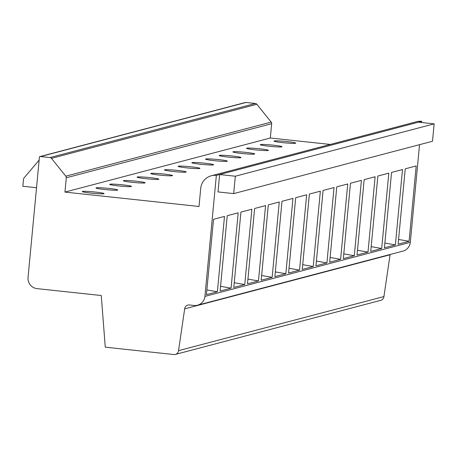 <?xml version="1.0" encoding="UTF-8"?>
<svg xmlns="http://www.w3.org/2000/svg" width="457" height="457" viewBox="0 0 457 457"><rect width="100%" height="100%" fill="white"/><g stroke="black" fill="none" stroke-linecap="round" stroke-linejoin="round"><path stroke-width="0.69" d="M216.355 175.402A14.59 14.31 75.2 0 0 200.72 188.358L199.012 206.473L64.934 192.089L66.288 177.779A2.188 2.148 75.2 0 0 65.802 176.173L51.464 158.356A2.188 2.148 75.2 0 0 50.013 157.556L40.604 156.545A2.188 2.148 75.2 0 0 39.456 156.745L28.048 277.422A10.214 10.02 75.2 0 0 37.074 288.635L101.26 295.519L105.27 347.177L173.849 354.535A4.376 4.296 75.2 0 0 178.538 350.645L184.679 308.858A4.376 4.296 -104.8 0 1 189.369 304.968L193.974 305.465A10.214 10.02 75.2 0 0 204.919 296.393L216.355 175.402L219.64 174.534L235.332 176.219L434.15 123.864L432.505 141.253L233.687 193.608L218 191.923L219.64 174.534L421.748 121.316L421.634 122.522M419.537 144.669L410.312 242.307A10.214 10.02 75.2 0 1 402.925 251.116L197.533 305.196M402.503 169.553L395.379 244.901L384.423 247.785L391.546 172.438L402.503 169.553M388.81 173.157L381.686 248.505L370.73 251.39L377.853 176.042L388.81 173.157M375.117 176.762L367.994 252.11L357.037 254.995L364.16 179.647L375.117 176.762M361.424 180.366L354.301 255.714L343.344 258.599L350.468 183.251L361.424 180.366M347.731 183.971L340.608 259.319L329.651 262.204L336.775 186.856L347.731 183.971M334.038 187.576L326.915 262.924L315.958 265.808L323.082 190.46L334.038 187.576M320.346 191.186L313.222 266.534L302.266 269.419L309.389 194.065L320.346 191.186M306.653 194.791L299.529 270.138L288.573 273.023L295.696 197.675L306.653 194.791M292.96 198.395L285.836 273.743L274.88 276.628L282.003 201.28L292.96 198.395M279.267 202L272.144 277.348L261.187 280.232L268.31 204.885L279.267 202M265.574 205.604L258.451 280.952L247.494 283.837L254.618 208.489L265.574 205.604M251.881 209.209L244.758 284.557L233.801 287.442L240.925 212.094L251.881 209.209M238.188 212.819L231.065 288.167L220.108 291.052L227.232 215.698L238.188 212.819M224.496 216.424L217.372 291.772L206.415 294.656L213.539 219.309L224.496 216.424M416.19 165.942L409.072 241.296L398.116 244.175L405.239 168.827L416.19 165.942M398.561 239.445L409.072 241.296M384.868 243.05L395.379 244.901M371.175 246.654L381.686 248.505M357.483 250.259L367.994 252.11M343.79 253.864L354.301 255.714M330.103 257.468L340.608 259.319M316.41 261.078L326.915 262.924M302.717 264.683L313.222 266.534M289.024 268.288L299.529 270.138M275.331 271.892L285.836 273.743M261.638 275.497L272.144 277.348M247.945 279.101L258.451 280.952M234.252 282.712L244.758 284.557M220.56 286.316L231.065 288.167M206.867 289.921L217.372 291.772M211.271 175.785L416.664 121.699A14.59 14.31 75.2 0 1 421.748 121.316M64.934 192.089L270.327 138.008L330.297 144.441M282.82 142.647A10.939 0.743 -174.6 0 1 273.983 141.076A10.939 0.743 -174.6 0 1 286.927 141.567A10.939 0.743 -174.6 0 1 295.765 143.138A10.939 0.743 -174.6 0 1 282.82 142.647M269.127 146.251A10.939 0.743 -174.6 0 1 260.29 144.68A10.939 0.743 -174.6 0 1 273.235 145.172A10.939 0.743 -174.6 0 1 282.072 146.743A10.939 0.743 -174.6 0 1 269.127 146.251M255.434 149.856A10.939 0.743 -174.6 0 1 246.597 148.285A10.939 0.743 -174.6 0 1 259.542 148.776A10.939 0.743 -174.6 0 1 268.379 150.347A10.939 0.743 -174.6 0 1 255.434 149.856M241.742 153.466A10.939 0.743 -174.6 0 1 232.904 151.895A10.939 0.743 -174.6 0 1 245.849 152.381A10.939 0.743 -174.6 0 1 254.686 153.952A10.939 0.743 -174.6 0 1 241.742 153.466M228.049 157.071A10.939 0.743 -174.6 0 1 219.211 155.5A10.939 0.743 -174.6 0 1 232.156 155.986A10.939 0.743 -174.6 0 1 240.993 157.556A10.939 0.743 -174.6 0 1 228.049 157.071M214.356 160.675A10.939 0.743 -174.6 0 1 205.519 159.105A10.939 0.743 -174.6 0 1 218.463 159.59A10.939 0.743 -174.6 0 1 227.3 161.161A10.939 0.743 -174.6 0 1 214.356 160.675M200.663 164.28A10.939 0.743 -174.6 0 1 191.826 162.709A10.939 0.743 -174.6 0 1 204.77 163.2A10.939 0.743 -174.6 0 1 213.608 164.771A10.939 0.743 -174.6 0 1 200.663 164.28M186.97 167.885A10.939 0.743 -174.6 0 1 178.133 166.314A10.939 0.743 -174.6 0 1 191.077 166.805A10.939 0.743 -174.6 0 1 199.915 168.376A10.939 0.743 -174.6 0 1 186.97 167.885M173.277 171.489A10.939 0.743 -174.6 0 1 164.44 169.918A10.939 0.743 -174.6 0 1 177.385 170.41A10.939 0.743 -174.6 0 1 186.222 171.981A10.939 0.743 -174.6 0 1 173.277 171.489M159.584 175.094A10.939 0.743 -174.6 0 1 150.747 173.529A10.939 0.743 -174.6 0 1 163.692 174.014A10.939 0.743 -174.6 0 1 172.529 175.585A10.939 0.743 -174.6 0 1 159.584 175.094M145.892 178.704A10.939 0.743 -174.6 0 1 137.054 177.133A10.939 0.743 -174.6 0 1 149.999 177.619A10.939 0.743 -174.6 0 1 158.836 179.19A10.939 0.743 -174.6 0 1 145.892 178.704M132.199 182.309A10.939 0.743 -174.6 0 1 123.361 180.738A10.939 0.743 -174.6 0 1 136.306 181.223A10.939 0.743 -174.6 0 1 145.143 182.794A10.939 0.743 -174.6 0 1 132.199 182.309M118.506 185.913A10.939 0.743 -174.6 0 1 109.669 184.342A10.939 0.743 -174.6 0 1 122.613 184.834A10.939 0.743 -174.6 0 1 131.45 186.405A10.939 0.743 -174.6 0 1 118.506 185.913M104.813 189.518A10.939 0.743 -174.6 0 1 95.976 187.947A10.939 0.743 -174.6 0 1 108.92 188.438A10.939 0.743 -174.6 0 1 117.757 190.009A10.939 0.743 -174.6 0 1 104.813 189.518M91.12 193.122A10.939 0.743 -174.6 0 1 82.283 191.552A10.939 0.743 -174.6 0 1 95.227 192.043A10.939 0.743 -174.6 0 1 104.065 193.614A10.939 0.743 -174.6 0 1 91.12 193.122M39.839 156.608L245.232 102.522A2.188 2.148 75.2 0 1 245.992 102.465L255.406 103.476A2.188 2.148 75.2 0 1 256.857 104.276L271.195 122.088A2.188 2.148 75.2 0 1 271.675 123.693L270.327 138.008M36.531 187.724L22.85 186.256L23.518 179.173A2.188 2.148 75.2 0 1 24.027 177.967L39.142 160.11M178.538 350.645L383.931 296.564A4.376 4.296 75.2 0 1 380.767 300.335L175.374 354.421M184.679 308.858L390.067 254.778L383.931 296.564M390.107 254.492A4.376 4.296 -104.8 0 0 390.067 254.778M418.458 122.185L434.15 123.864M235.332 176.219L233.687 193.608M204.919 296.393L410.312 242.307M66.288 177.779L271.675 123.693M65.802 176.173L271.195 122.088M51.464 158.356L256.857 104.276M50.013 157.556L255.406 103.476M40.604 156.545L245.992 102.465"/></g></svg>
